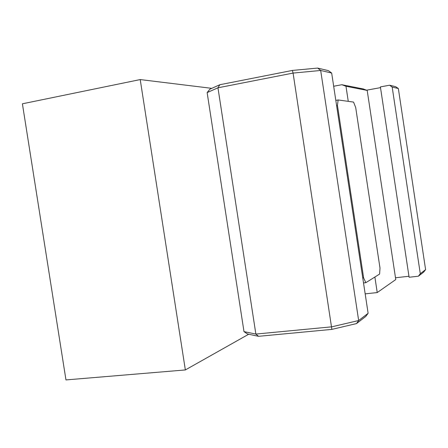 <?xml version="1.0" encoding="UTF-8"?>
<svg xmlns="http://www.w3.org/2000/svg" width="448" height="448" viewBox="0 0 448 448"><rect width="100%" height="100%" fill="white"/><g stroke="black" fill="none" stroke-linecap="round" stroke-linejoin="round"><path stroke-width="0.67" d="M363.513 282.934L365.848 282.677L363.625 277.928L337.45 105.398L338.139 99.96L353.55 102.077L355.695 107.514L380.005 268.117L379.59 274.086L365.848 282.677M362.678 277.418L363.625 277.928M337.45 105.398L336.7 106.187M338.139 99.96L335.821 100.386M418.376 276.214L423.573 272.21L425.6 269.64L420.286 273.7L418.376 276.214L409.102 277.245L380.397 86.906L389.603 85.21L392.179 87.074L398.345 88.519L425.6 269.64M395.494 277.76L408.951 276.259M420.286 273.7L392.179 87.074M389.603 85.21L395.646 86.66L398.345 88.519M380.503 87.634L366.598 90.194M356.502 323.585L365.725 316.49L368.122 313.303L358.663 320.522L331.766 326.827L255.87 334.068L243.992 331.632L247.576 334.018L258.552 336.314L331.873 329.386L356.502 323.585L358.663 320.522L320.678 70.47L331.671 73.046L328.418 70.655L317.671 68.079L320.678 70.47L293.082 73.08L331.873 329.386M317.671 68.079L292.393 70.431L293.082 73.08L217.958 87.802L255.87 334.068L258.552 336.314M292.393 70.431L219.834 84.728L217.958 87.802L207.138 92.596L243.992 331.632M219.834 84.728L209.849 89.214L207.138 92.596M331.671 73.046L368.122 313.303M365.17 293.854L377.227 292.566L395.769 279.563L367.192 90.412L345.979 86.274L341.846 84.717L333.676 86.251M211.792 88.34L140.218 79.576L22.4 103.802L65.962 379.921L185.349 369.942L248.685 334.247M341.846 84.717L363.378 88.978L367.192 90.412M348.264 101.349L345.979 86.274M377.227 292.566L374.875 277.032M185.349 369.942L140.218 79.576"/></g></svg>
